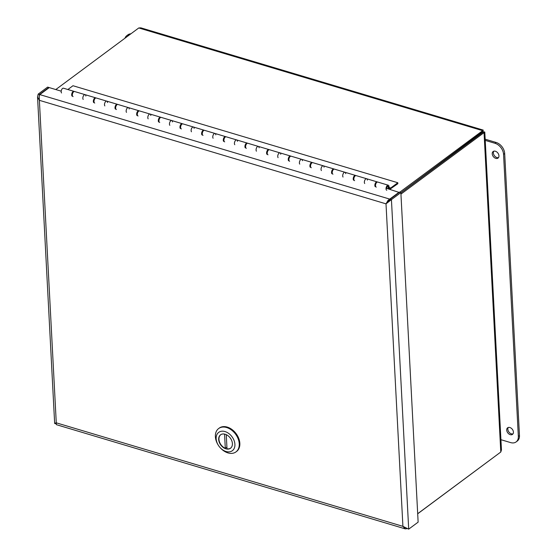 <?xml version="1.0" encoding="UTF-8"?>
<svg xmlns="http://www.w3.org/2000/svg" width="557" height="557" viewBox="0 0 557 557"><rect width="100%" height="100%" fill="white"/><g stroke="black" fill="none" stroke-linecap="round" stroke-linejoin="round"><path stroke-width="0.84" d="M399.258 192.471L386.83 188.419L386.015 188.802M375.515 185.662L374.861 185.474M353.855 179.201L353.208 179.006M332.202 172.733L331.554 172.538M310.548 166.265L309.894 166.07M288.888 159.796L288.241 159.601M267.235 153.328L266.587 153.133M245.581 146.86L244.927 146.665M223.921 140.392L223.273 140.197M202.268 133.924L201.62 133.729M180.614 127.456L179.967 127.261M158.961 120.987L158.306 120.799M137.3 114.526L136.653 114.331M115.647 108.058L115 107.863M93.994 101.59L93.339 101.395M72.333 95.122L71.686 94.927M39.101 96.841L39.456 94.495L38.175 94.112L37.542 96.897L39.373 100.323L39.227 96.152L39.798 94.593L49.232 87.595L61.207 91.174M399.237 192.123L388.069 200.332L386.008 203.848L39.373 100.323L56.271 422.826L402.913 526.351L405.287 528.865L407.076 528.663M39.491 95.24L39.456 94.495L48.884 87.491L47.61 87.108L38.175 94.112M388.069 200.332L386.899 203.187L390.151 199.232L399.585 192.228L400.866 192.611L418.133 522.146L408.699 529.15L402.913 526.351L386.008 203.848L391.432 199.608L408.699 529.15M400.866 192.611L391.432 199.608L390.151 199.232M48.905 87.839L48.884 87.491M56.097 423.842L54.656 423.431L55.157 423.223M55.449 423.647C54.189 423.571 54.468 423.299 56.271 422.826L56.382 424.671L405.092 528.816L404.835 527.723M389.879 200.485L386.008 203.848M389.844 199.886L389.809 199.127L39.798 94.593M124.977 38.203A9.894 6.976 53.4 0 1 126.808 35.648A9.894 6.976 53.4 0 1 129.788 34.631M130.916 33.796A9.894 6.976 -126.6 0 0 127.936 34.812L126.808 35.648M510.254 434.669A4.094 2.882 53.4 0 1 507.016 431.48A4.094 2.882 53.4 0 1 507.629 427.811A4.094 2.882 53.4 0 1 512.384 429.377A4.094 2.882 53.4 0 1 512.503 434.383A4.094 2.882 53.4 0 1 510.254 434.669M508.269 427.491A4.094 2.882 -126.6 0 0 508.339 431.097A4.094 2.882 -126.6 0 0 511.382 433.826A4.094 2.882 -126.6 0 0 512.997 433.861M495.772 158.369A4.094 2.882 53.4 0 1 492.534 155.187A4.094 2.882 53.4 0 1 493.147 151.518A4.094 2.882 53.4 0 1 497.902 153.084A4.094 2.882 53.4 0 1 498.028 158.091A4.094 2.882 53.4 0 1 495.772 158.369M493.787 151.198A4.094 2.882 -126.6 0 0 493.864 154.797A4.094 2.882 -126.6 0 0 496.9 157.534A4.094 2.882 -126.6 0 0 498.515 157.568M485.231 140.378L494.985 143.288A9.894 6.976 53.4 0 1 503.556 154.352L518.337 436.403A9.894 6.976 53.4 0 1 516.116 441.924A9.894 6.976 53.4 0 1 510.672 442.606L500.917 439.696M516.116 441.924L517.244 441.088A9.894 6.976 -126.6 0 0 519.465 435.56L504.684 153.509A9.894 6.976 -126.6 0 0 496.113 142.453L485.168 139.187M93.694 102.579A2.639 1.365 -73.4 0 1 93.694 99.515A2.639 1.365 -73.4 0 1 95.602 97.802L85.103 94.669A2.639 1.365 106.6 0 0 83.188 96.375A2.639 1.365 106.6 0 0 83.195 99.445A2.639 1.365 -73.4 0 1 83.188 96.375A2.639 1.365 -73.4 0 1 85.103 94.669A2.639 1.365 -73.4 0 1 85.848 96.041M72.041 96.11A2.639 1.365 -73.4 0 1 72.034 93.047A2.639 1.365 -73.4 0 1 73.949 91.334A2.639 1.365 -73.4 0 1 74.248 91.515M72.96 92.671A1.539 0.794 106.6 0 0 72.34 94.732M115.348 109.047A2.639 1.365 -73.4 0 1 115.348 105.983A2.639 1.365 -73.4 0 1 117.255 104.27L106.756 101.137A2.639 1.365 106.6 0 0 104.841 102.843A2.639 1.365 106.6 0 0 104.848 105.914A2.639 1.365 -73.4 0 1 104.841 102.843A2.639 1.365 -73.4 0 1 106.756 101.137A2.639 1.365 -73.4 0 1 107.501 102.509M94.613 99.139A1.539 0.794 106.6 0 0 94.001 101.2M137.008 115.515A2.639 1.365 -73.4 0 1 137.001 112.451A2.639 1.365 -73.4 0 1 138.916 110.739L128.409 107.598A2.639 1.365 106.6 0 0 126.502 109.311A2.639 1.365 106.6 0 0 126.502 112.375A2.639 1.365 -73.4 0 1 126.502 109.311A2.639 1.365 -73.4 0 1 128.409 107.598A2.639 1.365 -73.4 0 1 129.154 108.977M116.267 105.607A1.539 0.794 106.6 0 0 115.654 107.668M158.661 121.983A2.639 1.365 -73.4 0 1 158.654 118.913A2.639 1.365 -73.4 0 1 160.569 117.207L150.07 114.067A2.639 1.365 106.6 0 0 148.155 115.779A2.639 1.365 106.6 0 0 148.162 118.843A2.639 1.365 -73.4 0 1 148.155 115.779A2.639 1.365 -73.4 0 1 150.07 114.067A2.639 1.365 -73.4 0 1 150.815 115.445M137.92 112.075A1.539 0.794 106.6 0 0 137.307 114.136M180.315 128.451A2.639 1.365 -73.4 0 1 180.315 125.381A2.639 1.365 -73.4 0 1 182.223 123.675L171.723 120.535A2.639 1.365 106.6 0 0 169.808 122.248A2.639 1.365 106.6 0 0 169.815 125.311A2.639 1.365 -73.4 0 1 169.808 122.248A2.639 1.365 -73.4 0 1 171.723 120.535A2.639 1.365 -73.4 0 1 172.468 121.913M159.581 118.544A1.539 0.794 106.6 0 0 158.961 120.604M201.975 134.919A2.639 1.365 -73.4 0 1 201.968 131.849A2.639 1.365 -73.4 0 1 203.883 130.143L193.376 127.003A2.639 1.365 106.6 0 0 191.469 128.716A2.639 1.365 106.6 0 0 191.469 131.779A2.639 1.365 -73.4 0 1 191.469 128.716A2.639 1.365 -73.4 0 1 193.376 127.003A2.639 1.365 -73.4 0 1 194.121 128.375M181.234 125.012A1.539 0.794 106.6 0 0 180.621 127.073M223.629 141.387A2.639 1.365 -73.4 0 1 223.622 138.317A2.639 1.365 -73.4 0 1 225.536 136.611L215.03 133.471A2.639 1.365 106.6 0 0 213.122 135.184A2.639 1.365 106.6 0 0 213.122 138.247A2.639 1.365 -73.4 0 1 213.122 135.184A2.639 1.365 -73.4 0 1 215.03 133.471A2.639 1.365 -73.4 0 1 215.782 134.843M202.887 131.48A1.539 0.794 106.6 0 0 202.275 133.534M245.282 147.849A2.639 1.365 -73.4 0 1 245.282 144.785A2.639 1.365 -73.4 0 1 247.19 143.072L236.69 139.939A2.639 1.365 106.6 0 0 234.775 141.652A2.639 1.365 106.6 0 0 234.782 144.716A2.639 1.365 -73.4 0 1 234.775 141.652A2.639 1.365 -73.4 0 1 236.69 139.939A2.639 1.365 -73.4 0 1 237.435 141.311M224.548 137.948A1.539 0.794 106.6 0 0 223.928 140.002M266.942 154.317A2.639 1.365 -73.4 0 1 266.935 151.253A2.639 1.365 -73.4 0 1 268.85 149.541L258.344 146.407A2.639 1.365 106.6 0 0 256.429 148.113A2.639 1.365 106.6 0 0 256.436 151.184A2.639 1.365 -73.4 0 1 256.429 148.113A2.639 1.365 -73.4 0 1 258.344 146.407A2.639 1.365 -73.4 0 1 259.089 147.779M246.201 144.409A1.539 0.794 106.6 0 0 245.588 146.47M288.596 160.785A2.639 1.365 -73.4 0 1 288.589 157.722A2.639 1.365 -73.4 0 1 290.503 156.009L279.997 152.876A2.639 1.365 106.6 0 0 278.089 154.581A2.639 1.365 106.6 0 0 278.089 157.652A2.639 1.365 -73.4 0 1 278.089 154.581A2.639 1.365 -73.4 0 1 279.997 152.876A2.639 1.365 -73.4 0 1 280.749 154.247M267.854 150.877A1.539 0.794 106.6 0 0 267.242 152.938M310.249 167.253A2.639 1.365 -73.4 0 1 310.249 164.19A2.639 1.365 -73.4 0 1 312.157 162.477L301.657 159.344A2.639 1.365 106.6 0 0 299.743 161.05A2.639 1.365 106.6 0 0 299.75 164.12A2.639 1.365 -73.4 0 1 299.743 161.05A2.639 1.365 -73.4 0 1 301.657 159.344A2.639 1.365 -73.4 0 1 302.402 160.715M289.515 157.346A1.539 0.794 106.6 0 0 288.895 159.406M331.902 173.721A2.639 1.365 -73.4 0 1 331.902 170.658A2.639 1.365 -73.4 0 1 333.81 168.945L323.311 165.805A2.639 1.365 106.6 0 0 321.396 167.518A2.639 1.365 106.6 0 0 321.403 170.588A2.639 1.365 -73.4 0 1 321.396 167.518A2.639 1.365 -73.4 0 1 323.311 165.805A2.639 1.365 -73.4 0 1 324.056 167.184M311.168 163.814A1.539 0.794 106.6 0 0 310.555 165.875M353.563 180.19A2.639 1.365 -73.4 0 1 353.556 177.126A2.639 1.365 -73.4 0 1 355.47 175.413L344.964 172.273A2.639 1.365 106.6 0 0 343.056 173.986A2.639 1.365 106.6 0 0 343.056 177.049A2.639 1.365 -73.4 0 1 343.056 173.986A2.639 1.365 -73.4 0 1 344.964 172.273A2.639 1.365 -73.4 0 1 345.709 173.652M332.821 170.282A1.539 0.794 106.6 0 0 332.209 172.343M375.216 186.658A2.639 1.365 -73.4 0 1 375.209 183.587A2.639 1.365 -73.4 0 1 377.124 181.881L366.624 178.741A2.639 1.365 106.6 0 0 364.71 180.454A2.639 1.365 106.6 0 0 364.717 183.518A2.639 1.365 -73.4 0 1 364.71 180.454A2.639 1.365 -73.4 0 1 366.624 178.741A2.639 1.365 -73.4 0 1 367.369 180.12M354.475 176.75A1.539 0.794 106.6 0 0 353.862 178.811M376.135 183.218A1.539 0.794 106.6 0 0 375.515 185.279M73.949 91.334L63.442 88.201A2.639 1.365 106.6 0 0 61.535 89.907A2.639 1.365 106.6 0 0 61.535 92.977M387.776 188.705A1.323 0.682 106.6 0 0 388.264 187.075A1.323 0.682 106.6 0 0 387.902 186.477A1.323 0.682 106.6 0 0 387.073 187.055A1.323 0.682 106.6 0 0 386.788 188.447M85.103 94.669L74.596 91.529A2.639 1.365 106.6 0 0 72.535 93.667A2.639 1.365 106.6 0 0 73.085 96.591M106.756 101.137L96.25 97.997A2.639 1.365 106.6 0 0 94.189 100.135A2.639 1.365 106.6 0 0 94.746 103.052M128.409 107.598L117.91 104.465A2.639 1.365 106.6 0 0 115.849 106.603A2.639 1.365 106.6 0 0 116.399 109.52M150.07 114.067L139.563 110.934A2.639 1.365 106.6 0 0 137.502 113.071A2.639 1.365 106.6 0 0 138.052 115.988M171.723 120.535L161.217 117.402A2.639 1.365 106.6 0 0 159.156 119.539A2.639 1.365 106.6 0 0 159.706 122.456M193.376 127.003L182.877 123.87A2.639 1.365 106.6 0 0 180.816 126.007A2.639 1.365 106.6 0 0 181.366 128.925M215.03 133.471L204.53 130.331A2.639 1.365 106.6 0 0 202.47 132.475A2.639 1.365 106.6 0 0 203.02 135.393M236.69 139.939L226.184 136.799A2.639 1.365 106.6 0 0 224.123 138.944A2.639 1.365 106.6 0 0 224.673 141.861M258.344 146.407L247.844 143.267A2.639 1.365 106.6 0 0 245.783 145.405A2.639 1.365 106.6 0 0 246.333 148.329M279.997 152.876L269.497 149.736A2.639 1.365 106.6 0 0 267.437 151.873A2.639 1.365 106.6 0 0 267.987 154.797M301.657 159.344L291.151 156.204A2.639 1.365 106.6 0 0 289.09 158.341A2.639 1.365 106.6 0 0 289.64 161.258M323.311 165.805L312.804 162.672A2.639 1.365 106.6 0 0 310.743 164.809A2.639 1.365 106.6 0 0 311.3 167.727M344.964 172.273L334.465 169.14A2.639 1.365 106.6 0 0 332.404 171.278A2.639 1.365 106.6 0 0 332.954 174.195M366.624 178.741L356.118 175.608A2.639 1.365 106.6 0 0 354.057 177.746A2.639 1.365 106.6 0 0 354.607 180.663M386.767 190.271A2.639 1.365 -73.4 0 1 386.217 187.347A2.639 1.365 -73.4 0 1 388.278 185.209A2.639 1.365 -73.4 0 1 388.584 188.781L390.736 187.988L397.802 182.738L397.858 183.699L389.809 189.31M388.981 187.458L390.736 187.988M388.278 185.209L377.771 182.076A2.639 1.365 106.6 0 0 375.71 184.214A2.639 1.365 106.6 0 0 376.26 187.131M386.662 188.545A1.539 0.794 -73.4 0 1 387.449 186.4A1.539 0.794 -73.4 0 1 387.964 186.268A1.539 0.794 -73.4 0 1 388.396 187.243A1.539 0.794 -73.4 0 1 387.916 188.739M67.863 89.517L72.974 85.729L397.802 182.738M417.694 513.784L499.622 452.89M482.251 132.538L482.745 132.03L482.668 130.672L399.696 192.262M55.791 89.552L138.77 27.961L140.886 27.85L483.232 130.094L482.668 130.672L138.77 27.961M482.787 131.584L400.873 192.799M501.453 449.965L500.785 452.026L417.694 513.7M400.943 194.108L484.792 132.093L501.46 449.965M482.954 132.294L400.873 192.826M482.877 132.079L483.232 130.094M482.759 132.051L484.033 132.434C485.265 132.051 484.966 131.87 483.135 131.884M235.98 451.901L236.572 451.462A14.545 10.249 -126.6 0 0 239.837 443.344A14.545 10.249 -126.6 0 0 232.025 429.544A14.545 10.249 -126.6 0 0 219.235 428.096L218.643 428.542A14.545 10.249 53.4 0 1 231.434 429.983A14.545 10.249 53.4 0 1 239.245 443.783A14.545 10.249 53.4 0 1 235.98 451.901A14.545 10.249 53.4 0 1 220.161 447.661L219.918 447.382A11.432 8.056 53.4 0 1 218.309 445.224A11.432 8.056 53.4 0 1 222.097 431.188A11.432 8.056 53.4 0 1 234.915 444.34A11.432 8.056 53.4 0 1 229.978 451.755A11.432 8.056 53.4 0 1 219.918 447.382M218.309 445.224L218.114 444.911A14.545 10.249 53.4 0 1 215.378 436.653A14.545 10.249 53.4 0 1 218.643 428.542M218.671 439.487A8.362 5.897 -126.6 0 0 223.169 447.424A8.362 5.897 -126.6 0 0 230.521 448.253A8.362 5.897 -126.6 0 0 232.401 443.588A8.362 5.897 -126.6 0 0 227.904 435.651A8.362 5.897 -126.6 0 0 220.551 434.822A8.362 5.897 -126.6 0 0 218.671 439.487M221.31 434.376A8.313 5.855 -126.6 0 0 220.816 434.69A8.313 5.855 -126.6 0 0 218.95 439.327A8.313 5.855 -126.6 0 0 225.3 448.301L224.555 434.091M231.169 447.654A8.313 5.855 53.4 0 1 230.723 448.037A8.313 5.855 53.4 0 1 226.998 448.81L226.26 434.662M226.915 447.104L225.3 448.301M496.113 142.453L494.985 143.288M504.684 153.509L503.556 154.352M519.465 435.56L518.337 436.403M500.785 452.026L484.033 132.434M55.707 423.724L55.164 423.592M37.535 96.779L54.656 423.431M387.902 186.477L387.512 186.358"/></g></svg>
